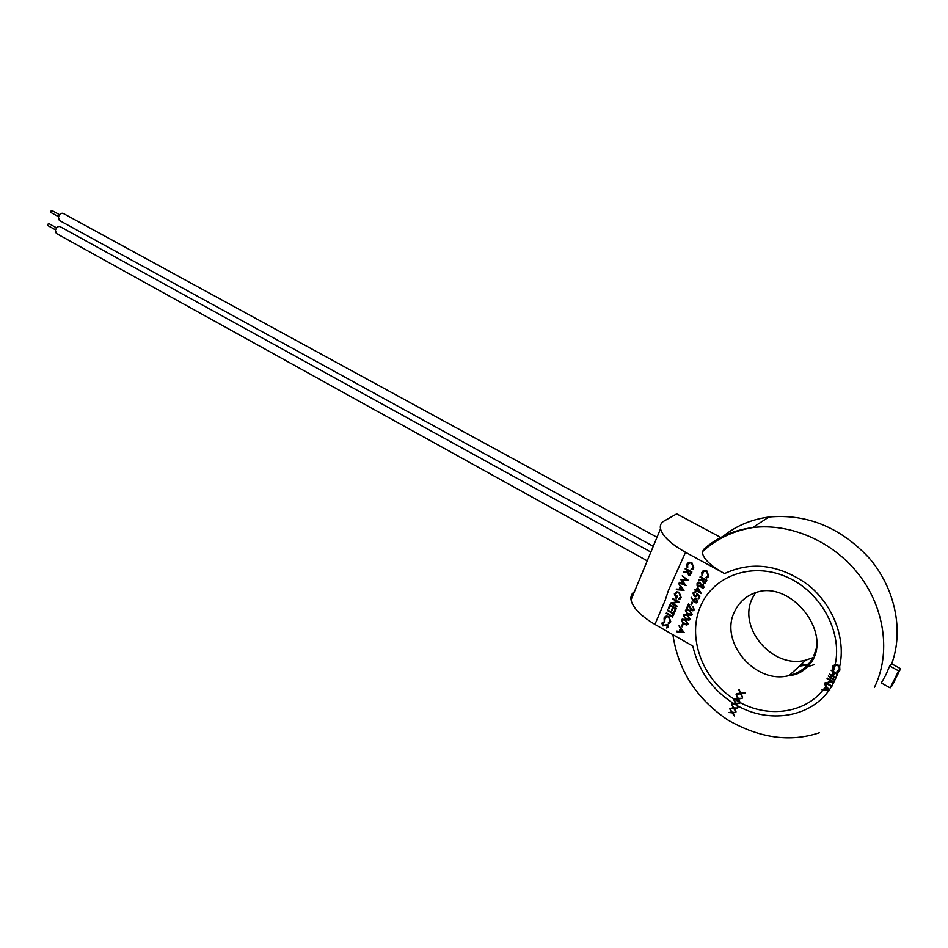 <?xml version="1.0" encoding="UTF-8"?>
<svg xmlns="http://www.w3.org/2000/svg" width="948" height="948" viewBox="0 0 948 948"><rect width="100%" height="100%" fill="white"/><g stroke="black" fill="none" stroke-linecap="round" stroke-linejoin="round"><path stroke-width="1.42" d="M55.529 229.854L47.696 225.517L47.436 224.617L48.763 223.55L56.619 227.887M58.551 216.713L50.742 212.435L50.469 211.523L51.796 210.468L59.629 214.746M647.223 560.849L56.299 233.445L55.411 230.305C56.477 227.378 58.006 226.145 60.02 226.596L650.885 552.044M653.267 546.321L59.345 220.434L58.42 217.163C59.511 214.177 61.075 212.909 63.137 213.383L657.011 537.267M812.578 657.829L805.883 660.104C772.774 669.407 737.319 627.825 752.345 598.259L755.58 592.536M885.93 674.763L881.285 682.987L890.172 687.893L898.621 670.888L889.686 666.006L885.93 674.763M830.614 678.069L828.315 676.019L835.01 679.823L834.738 680.368L830.614 678.069L829.844 679.621L833.932 682.05L826.703 683.117L832 686.079L831.728 686.636L825.044 682.833L832.273 681.683L827.035 678.685L827.296 678.128L829.844 679.621M831.574 675.924L829.322 673.91L832.569 675.782L834.074 672.63L831.076 670.224L837.807 674.016L837.534 674.561L834.761 673.021L833.256 676.161L836.029 677.702L835.757 678.258L831.574 675.924L830.875 677.512M835.046 665.14L833.458 666.61L832.901 669.691L832.771 666.207L835.224 664.347L837.937 664.904L839.667 666.551L839.881 670.165L837.167 672.061L836.989 671.362L839.193 669.75L839.407 667.7L837.629 665.437L835.366 665.058L833.268 671.492M680.723 579.335L686.388 579.631L682.205 575.863L688.355 580.294L681.861 580.034L686.056 585.663L679.195 582.902L679.443 582.333L684.361 584.324L680.664 579.453L686.376 579.631M685.38 568.385L691.91 571.976L689.611 575.258L688.461 575.009L687.655 571.786L683.65 572.462L688.153 570.613L685.143 568.966L685.38 568.385L691.91 571.976L690.263 575.021M682.43 624.104L683.093 624.483L682.062 626.865L681.399 626.498L682.43 624.104L683.093 624.483L682.062 626.865M681.837 619.376L685.57 619.933L688.082 623.938L687.501 624.673M685.985 609.777L689.729 610.334L692.241 614.351L691.649 615.086M694.114 592.808L693.604 593.424L694.576 595.948L696.662 595.237L696.934 593.649L699.932 596.126L698.806 598.709L698.131 598.342L699.067 596.197L697.491 594.894L696.65 596.541M693.569 592.239L695.619 592.121L693.604 593.436L694.564 595.948L696.105 595.96M697.586 587.085L701.259 593.543L696.721 591.031L695.725 591.386L696.045 590.651L694.54 589.822L694.777 589.253L696.294 590.083L697.586 587.085L701.247 593.543M703.06 570.838L706.829 570.874L708.784 576.183L707.575 577.699M703.558 571.454L702.018 575.922L701.84 572.391L704.127 570.388L706.829 570.874L708.772 576.194L706.296 578.197L706.011 577.498L707.078 577.071M700.252 576.562L706.829 580.188L706.284 581.456L704.518 583.47L703.345 583.21L702.527 579.975L698.498 580.638L703.037 578.801L700.003 577.142L700.252 576.562L706.841 580.188L705.194 583.21M701.342 584.608L703.096 584.478L703.973 587.274L703.333 588.068M697.846 582.416L700.039 582.392L701.295 584.643L703.084 584.489L703.973 587.274L702.646 588.341L700.371 586.563M694.422 598.698L696.543 598.662L697.681 601.779L696.306 602.892L694.825 602.608L693.225 600.819L691.128 597.24L693.545 600.191L695.216 598.389L696.555 598.662L697.692 601.779L697.041 602.584M691.981 602.016L692.644 602.383L691.602 604.8L690.926 604.433L691.981 602.016L692.644 602.383L691.602 604.8M688.556 603.698L691.673 609.943L693.581 609.315L692.952 606.459L694.244 609.718L692.905 610.808L691.483 610.536L688.639 605.417L687.383 608.32L686.719 607.952L688.556 603.698L691.685 609.931L693.142 609.884M692.952 606.459L694.244 609.718L693.64 610.5M683.911 614.588L687.644 615.145L690.156 619.151L689.575 619.885M679.005 625.834L684.16 632.517L676.481 631.7L679.195 631.356L680.403 628.548L679.005 625.834L684.16 632.517M688.212 562.638L691.898 562.697L693.829 567.982L692.573 569.547M691.092 569.298L693.166 567.591L691.602 563.242L689.777 562.863L687.62 564.593L687.146 567.745L686.956 564.226L689.22 562.223L691.886 562.697L693.829 567.982L692.099 568.907M688.698 563.254L687.632 564.593L687.738 567.461M678.851 583.719L684.065 590.296L676.315 589.68L679.041 589.289L680.261 586.445L678.851 583.719L684.029 590.379M675.545 592.31L679.206 592.287L681.162 597.56L679.929 599.1M676.054 592.938L674.964 594.289L675.888 597.892L676.777 595.806L677.441 596.174L676.303 598.828L674.324 593.875L676.694 591.836L679.206 592.287L681.162 597.56L678.685 599.669L678.424 598.911L679.42 598.449M672.618 598.342L679.017 602.087L672.179 603.355L677.014 606.767L670.568 603.153L677.441 601.743L672.381 598.911L672.618 598.342L679.017 602.087M669.892 604.741L676.327 608.367L674.822 611.875L674.158 611.507L675.426 608.557L673.447 607.443L672.179 610.394L671.528 610.014L672.784 607.064L670.307 605.677L669.063 608.628L668.399 608.249L669.892 604.741L676.327 608.367L674.822 611.875M667.653 610.002L673.412 613.261L673.992 611.898L674.656 612.278L673.258 615.536L672.594 615.169L673.175 613.818L667.416 610.559L667.653 610.002L673.412 613.261M666.432 612.87L672.843 616.496L672.606 617.053L666.195 613.427L666.432 612.87L672.843 616.496L672.606 617.053M665.188 616.473L668.897 616.532L670.793 621.746L669.691 623.168M665.674 617.077L664.264 621.39L664.062 617.942L666.266 616.022L668.897 616.532L670.793 621.746L668.541 623.654L668.127 622.978L669.205 622.552M662.439 622.398L664.05 622.054L662.51 623.511L663.079 625.325L667.712 624.625L668.032 627.647M662.877 623.049L663.067 625.325L667.712 624.625L668.553 626.995M668.541 626.995L666.764 628.026L666.586 627.292L667.57 627.007M720.788 537.457L676.694 513.852L664.038 521.033C660.969 522.798 659.796 525.405 660.507 528.842C662.628 536.236 670.971 544.045 685.546 552.293L724.545 573.564C710.336 565.743 702.906 558.514 702.243 551.878L704.4 548.619C717.861 537.078 733.965 530.051 752.7 527.562C790.17 522.846 833.008 541.213 858.983 574.772C884.946 608.308 891.037 653.8 874.435 687.324M733.219 703.286L735.387 703.274L733.74 699.6L736.015 703.262L739.831 703.226L736.383 703.843L737.947 707.362L735.755 703.854L731.809 703.878L733.219 703.286C711.687 689.196 698.226 670.118 692.822 646.062L654.938 624.4L665.152 600.333L668.53 590.177L685.546 552.293M828.848 690.571L821.738 689.706L824.594 689.433L825.909 686.684L824.523 683.923L829.82 690.606L828.848 690.571C809.545 717.624 769.018 723.597 737.639 705.869M823.16 689.883C804.686 713.216 768.615 718.086 740.139 702.575L737.971 699.02L733.977 699.091L737.627 698.427L736.098 694.647L738.267 698.415L742.201 698.273L738.611 699.008L740.139 702.575L734.155 699.091M729.747 708.843L732.235 712.292L735.814 712.469L732.638 712.837L734.558 716.013L732.057 712.801L728.467 712.517L731.655 712.256L729.747 708.843M731.583 704.364L733.93 707.955L737.663 708.002L734.309 708.523L736.039 711.889L733.705 708.511L729.924 708.393L733.325 707.943L731.583 704.364M738.93 689.279L740.921 693.201L745.033 692.893L741.241 693.817L742.557 697.574L740.566 693.865L736.383 694.102L740.246 693.249L738.93 689.279M654.938 624.4C640.789 615.987 632.814 607.81 631.024 599.894C630.479 596.351 631.629 593.578 634.485 591.564M807.637 664.24L800.207 665.354M723.265 536.201C736.181 525.773 751.373 519.374 768.84 517.016C807.198 513.555 840.781 527.408 869.612 558.573C895.196 588.732 903.906 630.61 891.689 663.837L900.6 668.695L898.621 670.888M891.689 663.837L889.686 666.006M900.6 668.695L892.163 685.629L890.172 687.893M702.634 575.637L702.515 572.758L704.66 571.04L706.533 571.419L708.109 575.78L706.011 577.498M698.795 579.939L702.835 579.275M705.905 580.389L703.712 579.181L703.594 582.641L704.305 582.783L705.905 580.389M703.712 579.181L703.594 582.641L704.72 582.617M700.501 586.48L698.226 586.741L697.076 585.509L697.088 583.423L698.593 582.143L700.039 582.404L701.295 584.643M703.309 586.871L702.835 585.046L701.188 585.734L701.757 587.582L703.309 586.871M700.513 585.378L699.766 582.961L697.752 583.802L698.463 586.16L700.513 585.378M701.662 585.153L701.757 587.582L702.835 587.511M698.38 582.996L697.752 583.802L698.463 586.16L699.968 586.065M694.777 589.253L696.294 590.083M696.721 591.031L696.401 591.753M697.775 588.578L696.958 590.462L699.802 592.038L697.775 588.578L696.97 590.462L699.802 592.026M696.934 593.661L699.932 596.126L698.806 598.709M697.491 594.894L695.868 596.837L694.292 596.505L692.941 593.021L694.315 591.943L695.619 592.121L695.37 592.69M691.128 597.24L693.545 600.202M694.931 599.326L695.109 602.063L697.029 601.376L696.342 599.243L695.512 599.089L694.398 599.989L695.121 602.063L696.543 601.992M687.383 608.332L688.639 605.417M685.404 610.512L686.719 609.481L689.717 610.334L692.23 614.351L690.867 615.406L687.881 614.588L685.404 610.512M689.48 610.903L687.063 610.157L686.068 610.903L686.601 612.87L690.582 614.731L691.554 613.996L689.48 610.903M686.482 610.394L686.601 612.87L691.163 614.482M683.342 615.311L684.634 614.28L687.644 615.145L690.156 619.151L688.805 620.205L685.807 619.376L683.342 615.311M687.407 615.702L684.977 614.956L683.994 615.702L684.527 617.669L688.509 619.53L689.48 618.795L687.407 615.702M684.409 615.193L684.539 617.658L689.089 619.281M681.28 620.099L682.56 619.08L685.57 619.933L688.082 623.95L686.743 624.993L683.745 624.163L681.28 620.099M685.333 620.502L682.904 619.755L681.932 620.49L682.465 622.445L686.447 624.317L687.407 623.583L685.333 620.502M682.335 619.992L682.465 622.445L687.016 624.068M676.742 631.095L679.195 631.356M682.915 631.759L680.937 629.235L679.977 631.439L682.915 631.759M679.977 631.439L682.915 631.747M680.937 629.235L679.989 631.439M683.946 571.751L687.952 571.075M690.997 572.177L688.817 570.98L688.698 574.441L690.997 572.177M688.817 570.98L688.71 574.441L689.8 574.417M682.205 575.863L688.307 580.377M679.443 582.333L684.361 584.324M681.861 580.034L686.044 585.674M676.576 589.064L679.041 589.289M682.785 589.632L680.794 587.12L679.835 589.36L682.785 589.632L679.835 589.36L680.794 587.12M676.303 598.828L677.441 596.174L676.777 595.806M678.424 598.923L680.498 597.169L678.993 592.867L677.133 592.524L674.964 594.289L675.877 597.892M670.627 603.023L677.441 601.755M672.179 603.355L677.251 606.21L677.002 606.767M670.307 605.677L669.051 608.628M673.447 607.443L672.179 610.394M673.992 611.91L674.656 612.278M674.644 612.278L673.246 615.548M664.844 621.118L664.726 618.309L666.693 616.674L668.613 617.065L670.153 621.343L668.127 622.978M666.586 627.303L667.913 626.569L667.499 625.194L662.83 625.881L661.846 623.132L663.209 622.089L664.145 622.753M739.322 698.38L738.611 699.008M738.67 698.403L737.971 699.02M734.653 698.498L733.977 699.091M744.808 693.296L741.241 693.817M741.372 693.699L740.566 693.865M741.146 693.344L738.077 693.379M737.129 693.438L736.383 694.102M740.281 691.933L738.563 689.954M825.601 689.149L824.95 689.077M826.49 686.459L824.594 689.433M825.412 689.54L828.493 689.907L826.455 687.359L825.412 689.54M827.438 682.382L826.703 683.117M834.714 672.298L832.569 675.782M839.596 670.651L837.167 672.061M835.816 664.299L834.548 665.366M833.304 667.013L833.659 665.342L832.771 666.207M735.506 712.458L732.638 712.837M734.57 715.953L732.057 712.801M732.413 712.481L728.467 712.517M734.925 707.978L734.309 708.523M734.309 707.966L733.705 708.511M737.034 703.25L736.383 703.843M736.406 703.262L735.755 703.854M732.46 703.298L731.809 703.878M791.023 675.071L789.613 675.177M805.018 667.534L814.249 664.643M806.772 665.046L799.342 666.16M805.883 660.104L789.222 675.533C798.37 675 806.12 670.011 812.483 660.555C829.713 632.257 794.78 586.042 761.777 590.96C748.944 593.46 739.831 600.428 734.451 611.839C719.177 642.069 755.426 684.883 789.222 675.533C799.377 673.033 807.104 667.38 812.4 658.587M813.822 655.874L816.631 647.448M833.067 672.073L831.811 675.355M734.013 699.008C702.006 679.076 686.802 636.44 700.75 605.831C713.429 576.017 751.006 562.046 785.24 576.337C819.57 590.272 842.618 630.527 835.224 664.347M838.648 670.544L839.407 667.7M837.582 673.898L838.281 671.777M839.667 666.551C846.043 638.205 832.889 604.492 807.791 584.643C779.6 564.57 751.847 560.884 724.545 573.564M828.031 682.927L827.604 683.626M831.894 686.02L837.38 674.478M827.284 684.136L826.087 685.961M829.299 689.954L831.574 686.542M829.571 680.166L828.422 682.24M825.744 686.471L823.622 689.315M734.155 703.866L736.679 705.336M752.143 527.633L753.02 527.349M672.902 634.674C678.093 670.177 696.342 698.581 727.661 719.911C759.597 738.208 790.146 742.497 819.297 732.768M768.84 517.016L752.7 527.562C732.982 530.904 716.167 539.009 702.243 551.878M631.024 599.894L660.507 528.842M742.971 529.268L741.312 530.051M838.565 671.089L837.653 671.99M835.366 665.058L836.112 664.311"/></g></svg>
